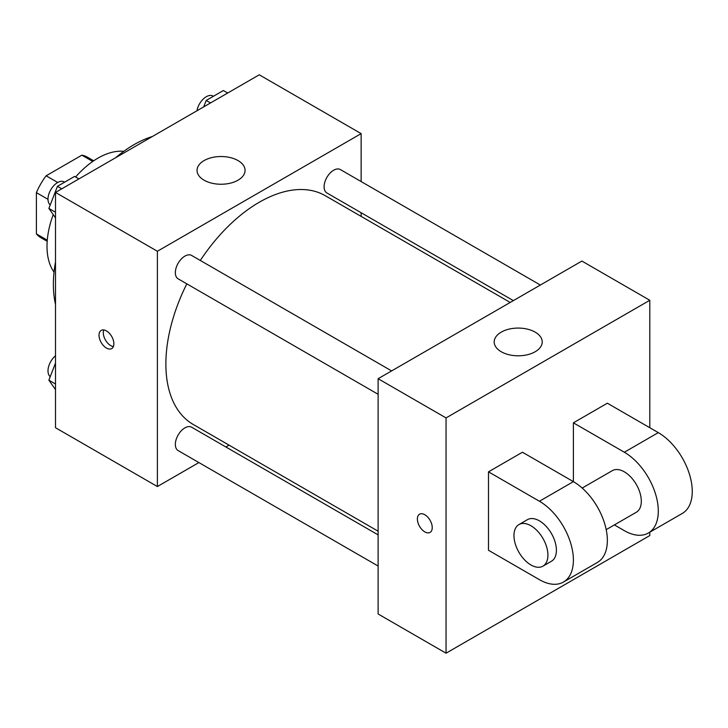 <?xml version="1.0" encoding="UTF-8"?>
<svg xmlns="http://www.w3.org/2000/svg" width="728" height="728" viewBox="0 0 728 728"><rect width="100%" height="100%" fill="white"/><g stroke="black" fill="none" stroke-linecap="round" stroke-linejoin="round"><path stroke-width="1.09" d="M57.721 182.491L46.128 175.803L81.864 155.164A46.492 26.845 120 0 1 87.242 157.084L93.684 160.806M47.284 240.185L36.4 233.906A46.492 26.845 120 0 0 40.75 237.601L47.193 241.323M36.4 233.906L36.4 192.638A46.492 26.845 120 0 1 46.128 175.803M48.003 199.336L36.4 192.638M92.738 161.443L81.864 155.164M54.036 272.108A72.036 41.596 -60 0 1 53.226 214.614M75.612 176.986A72.036 41.596 -60 0 1 123.76 151.342M55.501 304.349A114.059 65.857 -60 0 1 55.501 261.898M115.652 157.712A114.059 65.857 -60 0 1 152.416 136.491M198.899 462.571L157.385 486.541L55.501 427.727L55.501 192.438L259.259 74.802L361.143 133.624L361.143 181.563M229.065 445.154L225.889 446.992M186.823 283.838A132.077 76.249 120 0 0 165.875 364A132.077 76.249 120 0 0 193.229 424.46L378.123 531.212M510.192 302.448L325.298 195.705A132.077 76.249 120 0 0 200.318 260.469M361.143 212.731L361.143 216.398M157.385 486.541L157.385 251.26L361.143 133.624M540.367 285.039L340.386 169.578A13.495 7.79 120 0 0 329.984 173.191A13.495 7.79 120 0 0 324.096 186.778A13.495 7.79 120 0 0 326.89 192.956L513.367 300.619M378.123 534.88L191.637 427.209A13.495 7.79 120 0 0 181.236 430.83A13.495 7.79 120 0 0 175.348 444.408A13.495 7.79 120 0 0 178.142 450.587L378.123 566.047M378.123 394.285L178.142 278.833A13.495 7.79 -60 0 1 178.142 263.245A13.495 7.79 -60 0 1 191.637 255.455L391.619 370.916M157.385 251.26L55.501 192.438M204.077 180.189A24.015 13.868 180 0 1 197.042 170.379A24.015 13.868 180 0 1 221.057 156.52A24.015 13.868 180 0 1 245.072 170.379A24.015 13.868 180 0 1 230.248 183.192A24.015 13.868 180 0 1 204.077 180.189M113.868 343.78A10.501 6.07 60 0 1 111.693 348.594A10.501 6.07 60 0 1 101.192 342.524A10.501 6.07 60 0 1 101.192 330.394A10.501 6.07 60 0 1 109.282 333.206A10.501 6.07 60 0 1 113.868 343.78M113.377 346.564A10.501 6.07 60 0 1 105.469 340.058A10.501 6.07 60 0 1 103.785 329.948M649.804 532.195L649.804 535.562L446.046 653.198L378.123 613.986L378.123 378.706L581.881 261.061L649.804 300.273L649.804 427.718M55.501 217.854L48.876 208.426L57.448 186.313L74.611 176.413L78.933 178.906M55.501 212.248L48.876 208.426M61.78 188.816L57.448 186.313M64.665 182.146L64.292 181.927A13.495 7.79 120 0 0 53.89 185.549A13.495 7.79 120 0 0 47.993 199.126A13.495 7.79 120 0 0 50.232 204.923M203.694 106.88L206.197 100.437L223.35 90.536L227.682 93.029M210.529 102.939L206.197 100.437M213.413 96.269L213.031 96.05A13.495 7.79 120 0 0 203.603 98.717A13.495 7.79 120 0 0 196.96 110.765M55.501 389.607L48.876 380.18L55.501 363.099M55.501 384.011L48.876 380.18M55.501 355.783A13.495 7.79 120 0 0 47.993 370.88A13.495 7.79 120 0 0 50.232 376.676M424.824 531.877A10.501 6.07 -120 0 0 430.075 532.405A10.501 6.07 60 0 1 424.815 531.886A10.501 6.07 60 0 1 417.954 522.622A10.501 6.07 60 0 1 419.565 514.205A10.501 6.07 -120 0 0 417.963 522.622A10.501 6.07 -120 0 0 424.824 531.877M419.565 514.205A10.501 6.07 60 0 1 430.066 520.274A10.501 6.07 60 0 1 430.066 532.405M446.046 653.198L446.046 417.918L378.123 378.706L581.881 261.061M378.123 613.986L378.123 378.706M535.189 332.141A24.015 13.868 180 0 1 542.224 341.942A24.015 13.868 180 0 1 518.209 355.801A24.015 13.868 180 0 1 494.194 341.942A24.015 13.868 180 0 1 509.018 329.129A24.015 13.868 180 0 1 535.189 332.141M446.046 417.918L649.804 300.273M488.488 550.268L488.488 471.835L539.43 501.246A48.03 27.728 60 0 1 570.807 543.57A48.03 27.728 60 0 1 563.445 582.054A48.03 27.728 60 0 1 539.43 579.67L488.488 550.268M563.445 582.054L597.406 562.444A48.03 27.728 -120 0 0 604.768 523.96A48.03 27.728 -120 0 0 573.391 481.636L522.449 452.234L488.488 471.835M539.43 501.246L573.391 481.636L573.391 422.822L607.352 403.212L658.294 432.623A48.03 27.728 60 0 1 689.671 474.947A48.03 27.728 60 0 1 682.309 513.431L648.348 533.033A48.03 27.728 60 0 1 624.333 530.657L614.386 524.915M582.182 488.051L612.33 470.643A24.015 13.868 60 0 1 630.83 477.077A24.015 13.868 60 0 1 641.313 501.246A24.015 13.868 60 0 1 636.336 512.239L606.197 529.638M658.294 432.623L624.333 452.234L573.391 422.822M624.333 452.234A48.03 27.728 60 0 1 655.71 494.549A48.03 27.728 60 0 1 648.348 533.033M518.937 524.57L527.427 519.665A24.015 13.868 60 0 1 545.927 526.098A24.015 13.868 60 0 1 556.41 550.259A24.015 13.868 60 0 1 551.442 561.252L542.952 566.157A24.015 13.868 60 0 1 518.937 552.297A24.015 13.868 60 0 1 518.937 524.57A24.015 13.868 60 0 1 537.437 530.994A24.015 13.868 60 0 1 547.92 555.164A24.015 13.868 60 0 1 542.952 566.157"/></g></svg>

